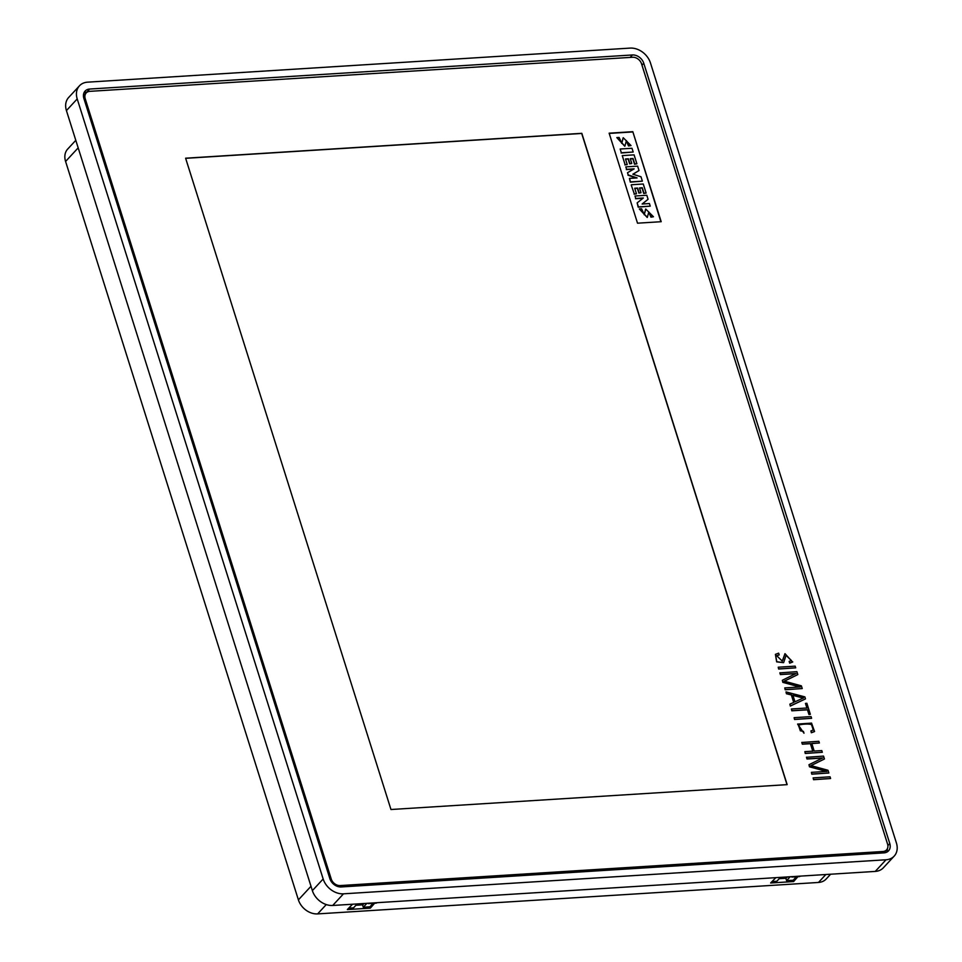 <?xml version="1.0" encoding="UTF-8"?>
<svg xmlns="http://www.w3.org/2000/svg" width="962" height="962" viewBox="0 0 962 962"><rect width="100%" height="100%" fill="white"/><g stroke="black" fill="none" stroke-linecap="round" stroke-linejoin="round"><path stroke-width="1.44" d="M641.546 63.817A7.888 6.109 42.8 0 0 632.575 57.263L89.791 91.342A7.888 6.109 42.8 0 0 86.207 92.953A7.888 6.109 42.8 0 0 85.221 98.737L331.241 879.027A7.888 6.109 42.8 0 0 340.211 885.569L882.996 851.49A7.888 6.109 42.8 0 0 886.579 849.879A7.888 6.109 42.8 0 0 887.565 844.095L641.546 63.817M390.969 809.511L185.618 158.201L581.818 133.321L787.169 784.643L390.969 809.511M632.816 131.686L609.138 133.177L637.517 223.184L661.195 221.705L632.816 131.686L660.882 221.717M787.012 784.655L581.697 133.453L185.654 158.321M83.429 96.008A7.888 6.109 -137.2 0 1 83.778 95.575L86.207 92.953M886.579 849.879L884.162 852.5A7.888 6.109 -137.2 0 1 883.753 852.897M83.947 92.869A9.969 7.72 -137.2 0 1 86.784 92.124L87.277 92.087M887.349 848.773A9.969 7.72 -137.2 0 1 886.832 852.128M89.634 89.045A9.969 7.72 42.8 0 0 85.101 91.077A9.969 7.72 42.8 0 0 83.862 98.389L329.882 878.679A9.969 7.72 42.8 0 0 341.221 886.952L883.994 852.873A9.969 7.72 42.8 0 0 888.539 850.841A9.969 7.72 42.8 0 0 889.778 843.53L643.758 63.239A9.969 7.72 42.8 0 0 632.419 54.966L89.634 89.045L86.784 92.124M87.59 82.167L630.134 48.1A17.893 13.841 -137.2 0 1 650.468 62.951L896.416 842.989A17.893 13.841 -137.2 0 1 894.191 856.108A17.893 13.841 -137.2 0 1 886.038 859.763L343.506 893.818A17.893 13.841 -137.2 0 1 323.16 878.979L77.213 98.93A17.893 13.841 -137.2 0 1 79.449 85.822A17.893 13.841 -137.2 0 1 87.59 82.167M894.191 856.108L883.393 867.76A17.893 13.841 -137.2 0 1 875.252 871.416L332.72 905.47A17.893 13.841 -137.2 0 1 312.373 890.632L66.426 110.594A17.893 13.841 -137.2 0 1 68.663 97.475L79.449 85.822M367.761 903.27L367.941 903.39A4.221 2.152 -93.6 0 0 368.711 903.607L376.094 903.15A4.221 2.152 -93.6 0 0 376.972 902.693M368.711 903.607A4.221 2.152 -93.6 0 0 369.588 903.162M355.94 905.254L362.518 904.833A2.814 1.431 -93.6 0 0 363.095 904.545L364.129 903.498M791.173 876.695L791.353 876.803A4.221 2.152 -93.6 0 0 792.123 877.031L799.374 876.574A4.221 2.152 -93.6 0 0 800.264 876.117M792.123 877.031A4.221 2.152 -93.6 0 0 793.001 876.574M779.232 878.679L785.798 878.258A2.814 1.431 -93.6 0 0 786.375 877.969L787.421 876.923M772.017 881.565L776.839 881.252L780.447 877.368M790.187 876.755L786.579 880.651L785.834 878.258M348.725 908.14L353.547 907.827L357.155 903.943M366.895 903.33L363.287 907.226L362.542 904.833M372.967 903.342L369.913 906.805L363.287 907.226M352.525 904.232L347.342 909.571L370.334 908.128L374.639 903.234M369.913 906.805L370.334 908.128M796.259 876.767L793.205 880.23L786.579 880.651M775.817 877.657L770.622 882.996L793.626 881.553L797.931 876.659M793.205 880.23L793.626 881.553M326.262 904.569L317.628 913.9A16.907 13.083 -137.2 0 1 298.4 899.867L65.584 161.46A16.907 13.083 -137.2 0 1 67.689 149.062L75.806 140.308M830.615 874.217L826.178 879.003A16.907 13.083 -137.2 0 1 818.482 882.455L825.841 874.518M317.628 913.9L818.482 882.455M639.321 208.946L641.594 208.802L644.312 214.61L645.742 209.031L653.463 216.763L651.202 216.907L648.809 211.917L647.342 217.34L639.321 208.946L647.222 217.46M648.701 212.073L650.961 217.171L653.463 216.763M645.622 209.163L644.179 214.718M634.992 196.007L646.813 195.262L648.075 199.278L642.135 204.016L649.422 203.547L650.24 206.145L638.419 206.89L637.157 202.874L643.313 197.992L635.762 198.473L634.992 196.007L635.762 198.473M642.231 204.004L648.075 199.278M637.157 202.874L638.179 207.143L650.24 206.145M635.521 198.737L642.977 198.268M631.445 184.74L643.265 184.007L646.115 193.061L643.987 193.206L642.267 187.758L639.502 187.939L641.017 192.725L639.129 192.845L637.614 188.059L634.716 188.239L636.471 193.807L634.343 193.939L631.192 185.005L634.343 193.939M639.574 188.179L642.027 188.023L643.734 193.458L646.115 193.061M634.8 188.48L637.373 188.311L638.876 193.109L641.017 192.725M634.09 194.204L636.471 193.807M625.805 166.883L637.626 166.137L639.021 170.539L632.864 174.23L640.981 176.755L642.363 181.157L630.543 181.902L629.437 178.403L637.109 177.922L628.21 174.916L627.513 172.715L634.126 168.867L626.587 169.336L625.805 166.883L626.587 169.336M632.996 174.266L639.021 170.539M629.437 178.403L630.302 182.155L642.363 181.157M627.513 172.715L628.21 174.916M627.97 175.18L636.255 177.97M626.334 169.601L633.657 169.144M622.258 155.616L634.078 154.87L636.892 163.805L634.752 163.937L633.044 158.502L630.278 158.682L631.781 163.468L629.894 163.588L628.39 158.79L625.492 158.983L627.248 164.55L625.108 164.682L622.258 155.616L625.108 164.682M630.351 158.922L632.804 158.766L634.511 164.201L636.892 163.805M625.577 159.223L628.15 159.055L629.653 163.853L631.781 163.468M624.867 164.935L627.248 164.55M620.177 149.014L631.998 148.268L633.176 152.02L621.356 152.766L620.177 149.014L621.356 152.766M621.115 153.03L633.176 152.02M616.834 137.602L619.095 137.458L621.813 143.242L623.244 137.722L631.012 145.563L628.751 145.707L626.406 140.632L624.903 146.116L616.834 137.602L624.771 146.236M626.286 140.777L628.511 145.959L631.012 145.563M623.123 137.855L621.68 143.35M609.223 133.417L632.575 131.95M822.498 758.08L807.01 759.006L806.481 757.298L823.532 756.108L824.446 758.994L810.918 765.596L827.993 770.273L828.847 772.991L811.916 774.061L811.387 772.354L826.863 771.38L809.595 766.678L808.97 764.706L822.63 757.948L807.13 758.874L806.601 757.166M826.743 771.512L809.475 766.81L808.97 764.706M828.847 772.991L811.796 774.182L811.387 772.354M824.446 758.994L810.798 765.728M795.706 667.844L778.643 669.047L778.234 667.207L795.165 666.149L795.706 667.844L778.775 668.915L778.234 667.207M806.95 708.128L805.471 703.462L806.865 703.246L810.341 714.297L809.078 714.369L807.599 709.703L791.942 710.677L791.401 708.982L807.07 707.996L805.591 703.33M810.341 714.297L808.958 714.501L807.479 709.836L791.822 710.81L791.401 708.982M812.794 751.274L810.401 743.686L802.344 744.191L801.803 742.484L818.854 741.293L819.396 742.989L811.796 743.47L814.189 751.057L821.788 750.588L822.318 752.284L805.386 753.342L804.857 751.647L812.914 751.142L810.521 743.554L802.464 744.059L801.923 742.351M822.318 752.284L805.266 753.474L804.857 751.647M819.396 742.989L811.675 743.602M792.628 662.024L789.682 663.155L789.141 661.435L791.461 660.557L786.098 655.242L783.645 662.602L776.779 661.736L775.48 654.328L778.655 653.162L779.208 654.918L776.671 655.687L782.274 661.098L784.992 653.655L792.592 662.06M776.611 655.747L779.208 654.918M783.585 662.662L776.659 661.868L775.42 654.4M791.401 660.617L786.062 655.29M789.682 663.155L789.261 661.303M792.748 661.892L789.802 663.022M782.214 661.171L782.972 659.848M782.84 659.98L784.932 653.727M803.39 698.063L792.784 695.37M803.51 697.931L792.904 695.237L794.973 701.791L803.51 697.931M793.734 702.488L791.365 694.949L786.435 693.746L786.014 691.906L804.857 696.873L805.483 698.893L790.439 705.928L789.874 704.148L793.854 702.356L791.486 694.817L786.555 693.614L786.014 691.906M805.483 698.893L790.319 706.06L789.874 704.148M811.772 724.879C811.495 723.147 797.835 724.049 798.604 725.661L800.348 730.819L803.414 731.373L803.991 733.212L797.606 724.073L811.555 723.111L814.561 731.517L811.447 732.611L810.918 730.904L813.335 730.074L811.651 724.999C811.375 723.28 797.714 724.17 798.484 725.793M814.501 731.589L811.327 732.743L810.918 730.904M813.275 730.134L811.651 724.999M797.606 724.073L803.991 733.212M830.591 778.523L813.539 779.713L813.13 777.885L830.062 776.815L830.591 778.523L813.66 779.581L813.13 777.885M795.887 673.64L780.386 674.566L779.857 672.871L796.909 671.668L797.823 674.566L784.295 681.168L801.37 685.846L802.236 688.564L785.293 689.622L784.764 687.914L800.24 686.952L782.972 682.238L782.346 680.278L796.007 673.508L780.507 674.434L779.978 672.739M800.119 687.072L782.852 682.371L782.346 680.278M802.236 688.564L785.172 689.754L784.764 687.914M797.823 674.566L784.174 681.3M811.603 718.301L794.552 719.492L794.143 717.664L811.074 716.606L811.603 718.301L794.672 719.372L794.143 717.664M84.283 99.747L85.221 98.737M330.375 879.965L331.241 879.027M339.057 886.82L340.211 885.569M881.577 853.029L882.996 851.49M887.878 845.586L889.778 843.53M641.967 65.163L643.758 63.239M630.146 57.419L632.419 54.966M66.426 110.594L77.213 98.93M312.373 890.632L323.16 878.979M332.72 905.47L343.506 893.818M875.252 871.416L886.038 859.763M356.18 904.977L363.095 904.545M779.473 878.414L786.375 877.969M298.4 899.867L311.003 886.267M78.175 147.859L65.584 161.46"/></g></svg>
